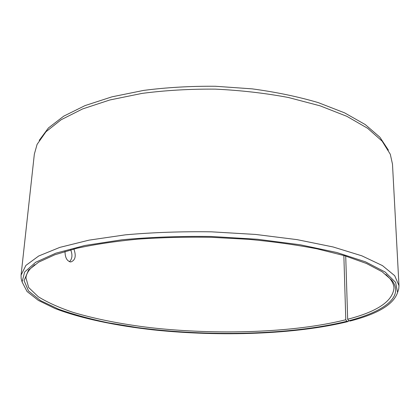 <?xml version="1.0" encoding="UTF-8"?>
<svg xmlns="http://www.w3.org/2000/svg" width="420" height="420" viewBox="0 0 420 420"><rect width="100%" height="100%" fill="white"/><g stroke="black" fill="none" stroke-linecap="round" stroke-linejoin="round"><path stroke-width="0.63" d="M39.228 140.369L48.452 127.932L63.751 116.146L85.071 105.583L111.988 96.826L143.614 90.416C166.646 87.433 190.591 86.053 215.45 86.268L252.158 88.861C276.014 92.08 298.016 96.653 318.166 102.585L344.552 112.833L365.248 124.567L379.864 137.188L388.379 150.119M22.008 281.663L21.142 278.439L21.079 275.09L34.346 154.135L37.091 144.38L45.974 131.754L61.131 119.752L82.546 108.959L109.799 99.986L141.986 93.408C165.485 90.342 189.945 88.919 215.371 89.135C240.765 90.342 265.109 93.13 288.404 97.498L320.177 105.861L346.883 116.34L367.663 128.315L382.121 141.141L390.29 154.245L392.485 164.141L398.979 285.647L398.732 288.986L397.682 292.157M348.495 320.407L348.201 321.531C296.016 334.409 220.689 336.908 153.846 329.936C115.784 325.694 80.714 318.433 54.904 308.464L38.367 300.41L27.053 291.496L22.087 281.957L24.628 272.029L35.7 262.248L55.834 253.181L84.914 245.48L121.958 239.794C150.055 237.169 179.823 236.066 211.255 236.476L257.423 239.258L300.232 244.776L336.898 252.52L365.505 261.833L385.103 272.008L395.603 282.387L397.588 292.446C393.64 304.416 377.816 313.945 350.128 321.027L348.763 320.786L347.676 319.258L345.718 256.048M21.079 275.09L25.904 265.409L38.703 256L59.834 247.38L89.056 240.14L125.37 234.843C152.581 232.423 181.256 231.415 211.386 231.824L255.717 234.454L297.098 239.642L333.06 246.955L361.83 255.817L382.452 265.603L394.706 275.714L398.979 285.647M348.201 321.531L346.857 321.279C290.588 335.171 207.26 336.882 136.988 327.526L107.94 322.744C89.617 318.901 73.169 314.381 58.59 309.188L40.493 300.578L28.518 290.971L24.082 280.649L28.555 270.06L38.666 262.154L54.873 254.756L77.112 248.22C94.789 244.388 114.923 241.369 137.513 239.164C161.165 237.51 185.734 236.885 211.234 237.295L248.923 239.347C273.457 241.663 296.158 244.823 317.032 248.834L344.531 255.691L366.377 263.456L382.142 271.75L391.797 280.208C404.78 296.903 383.481 311.693 348.763 320.786M346.857 321.279L345.791 319.756C293.58 332.819 217.329 335.165 150.554 327.684C121.737 324.214 95.991 319.137 73.322 312.443C59.262 307.718 47.57 302.474 38.252 296.714L28.67 287.527L25.935 277.793C26.245 274.759 27.731 271.73 30.382 268.7L34.766 264.653M385.901 274.465L390.049 278.749C392.527 281.92 393.839 285.028 393.981 288.073C392.711 301.198 377.276 311.593 347.676 319.258M345.791 319.756L343.854 255.486M73.883 249.008C76.388 256.027 75.338 260.353 70.739 261.991C66.948 261.098 65.042 257.581 65.026 251.438M69.458 261.739C72.282 258.846 72.697 254.877 70.691 249.837M397.588 292.446L398.732 288.986M22.087 281.957L21.142 278.439M30.382 268.7L28.555 270.06M390.049 278.749L391.797 280.208"/></g></svg>
